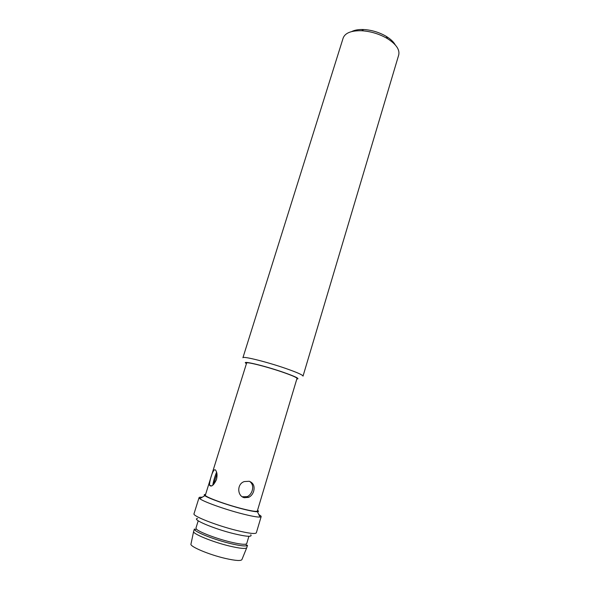 <?xml version="1.0" encoding="UTF-8"?>
<svg xmlns="http://www.w3.org/2000/svg" width="590" height="590" viewBox="0 0 590 590"><rect width="100%" height="100%" fill="white"/><g stroke="black" fill="none" stroke-linecap="round" stroke-linejoin="round"><path stroke-width="0.89" d="M242.269 496.765L247.276 496.64C249.644 495.467 251.288 493.439 252.218 490.541C253.317 486.514 252.446 483.461 249.6 481.381M216.582 472.177C214.782 476.558 213.514 480.916 212.769 485.26M253.671 491.249C252.734 494.147 251.067 496.183 248.663 497.348L244.319 497.702C237.106 496.138 236.73 483.771 244.356 481.565L249.29 481.285C253.427 482.945 254.887 486.263 253.671 491.249M216.456 479.633C213.691 485.29 211.404 487.193 209.59 485.349C209.089 481.654 213.661 465.768 215.911 470.673C217.194 472.701 217.378 475.688 216.456 479.633M282.396 372.084C291.954 375.402 296.822 377.519 296.999 378.433L257.321 511.029C256.598 511.891 251.178 511.029 241.059 508.44C224.355 504.118 204.074 496.507 205.372 495.143L246.627 363.034C246.259 361.53 266.599 366.633 282.396 372.084M246.45 363.595C239.673 359.922 263.28 365.365 282.883 372.143C295.664 376.634 300.317 378.92 296.829 379.001M285.707 368.44C266.82 361.869 242.475 355.851 242.918 357.747L343.173 37.996C345.135 32.929 351.286 30.51 361.626 30.746C370.078 31.27 378.138 33.578 385.794 37.679L387.475 38.645C396.178 44.235 399.924 49.678 398.715 54.973L303.024 376.125C302.847 374.982 297.08 372.415 285.707 368.44M395.278 44.929C393.633 41.92 390.646 39.088 386.325 36.425L384.864 35.577C378.197 32.008 371.184 29.994 363.816 29.544C358.742 29.33 354.686 30.016 351.64 31.587M257.535 510.313C258.833 511.191 258.804 511.67 257.447 511.744C254.902 511.803 249.585 510.785 241.509 508.691C226.575 504.811 207.857 498.13 204.87 495.674C203.786 494.848 204.022 494.435 205.593 494.435M202.171 497.252C200.253 497.09 199.214 497.223 199.059 497.643L199.774 498.661C203.063 501.544 224.569 509.295 241.753 513.698C251.03 516.08 257.115 517.201 259.998 517.076L261.156 516.634C261.267 516.191 260.478 515.505 258.796 514.569M261.156 516.634L256.333 532.822C255.396 534.193 248.84 533.404 236.679 530.454C216.493 525.506 192.237 515.911 194.007 513.765L199.059 497.643M197.525 518.455C191.108 519.163 213.86 528.839 233.928 533.707C246.849 536.753 252.476 537.092 250.794 534.739M198.218 520.8L195.946 528.08L196.286 528.957C198.336 531.752 216.11 538.589 230.528 542.026C238.507 543.928 243.648 544.636 245.942 544.135L246.716 543.604L248.906 536.303M230.579 543.589C238.943 545.58 244.326 546.303 246.716 545.765L247.52 545.197L246.79 547.653C245.897 549.047 240.241 548.538 229.812 546.119C212.599 542.062 192.038 533.603 193.623 531.398L194.39 528.95L194.737 529.872C196.846 532.814 215.468 539.998 230.579 543.589M193.601 531.575L191.005 543.928C189.043 546.237 208.823 554.666 225.542 558.472C235.742 560.751 241.214 561.097 241.952 559.504L246.709 547.815M247.276 496.64L248.656 497.355M211.685 485.917L209.59 485.349M363.816 29.544L361.626 30.746M386.325 36.425L387.475 38.645M204.87 495.674L199.774 498.661M257.447 511.744L259.998 517.076M196.286 528.957L194.737 529.872M245.942 544.135L246.716 545.765M213.543 484.582L216.928 473.704"/></g></svg>

